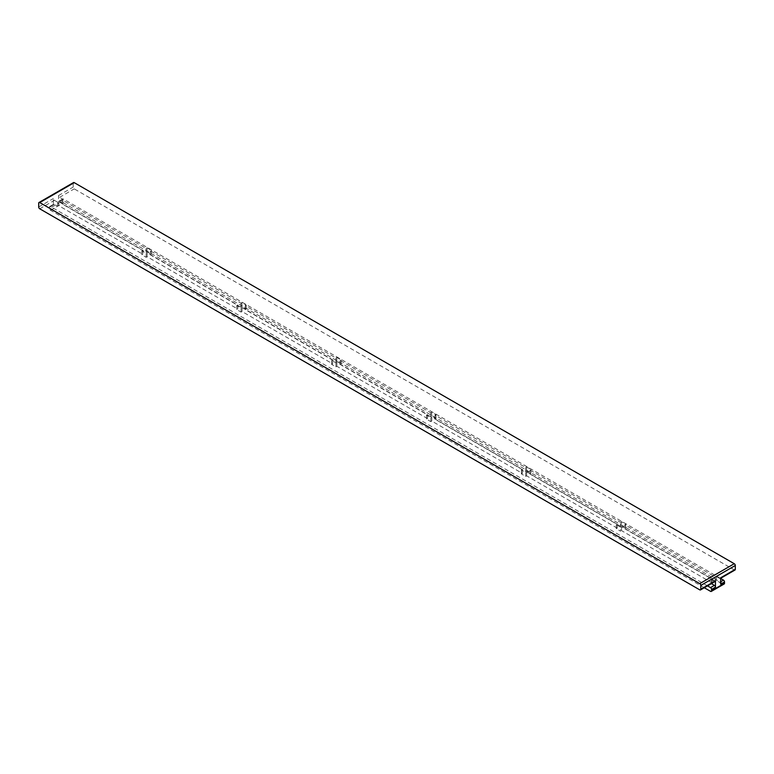 <?xml version="1.0" encoding="UTF-8"?>
<svg xmlns="http://www.w3.org/2000/svg" width="774" height="774" viewBox="0 0 774 774"><rect width="100%" height="100%" fill="white"/><g stroke="black" fill="none" stroke-linecap="round" stroke-linejoin="round"><path stroke-width="0.58" stroke-dasharray="3.87 2.9" d="M625.76 528.207L621.445 525.72L621.445 521.734L625.76 524.221L624.782 524.782L624.782 528.768L625.76 528.207L625.76 524.221M621.445 521.734L620.477 522.295L529.9 470.002L530.877 469.441L526.562 466.954L525.594 467.515L435.027 415.222L435.994 414.661L431.679 412.174L430.712 412.736L340.144 360.442L341.111 359.881L336.796 357.394L335.829 357.956L245.261 305.662L246.229 305.101L241.914 302.615L240.946 303.176L150.379 250.882L151.346 250.321L147.041 247.835L146.063 248.396L61.881 199.789L62.849 199.228L59.579 197.341A1.461 0.842 60 0 1 58.543 195.551L58.543 201.917A1.461 0.842 -120 0 1 58.843 201.25A1.461 0.842 -120 0 1 59.579 201.327L62.849 203.214L61.881 203.775L61.881 199.789M621.445 525.72L620.477 526.272L620.477 522.295M616.268 524.724L616.268 528.7L620.584 531.196L620.584 527.21L616.268 524.724L617.236 524.162L617.236 528.139L616.268 528.7M715.157 581.467A1.461 0.842 60 0 1 714.421 581.39L711.151 579.503L712.119 578.942L621.551 526.649L620.584 527.21M621.551 526.649L621.551 530.635L620.584 531.196M720.633 584.176A1.461 0.842 -120 0 0 719.597 582.387L716.327 580.49L716.327 576.514L715.35 577.075L624.782 524.782M716.327 580.49L715.35 581.051L715.35 577.075M735 570.012A1.461 0.842 60 0 1 734.265 569.935L74.236 188.875A1.461 0.842 -120 0 1 73.201 187.085L73.201 183.245A1.461 0.842 -120 0 1 73.501 182.577M716.327 576.514L719.597 578.401A1.461 0.842 -120 0 0 720.333 578.478A1.461 0.842 -120 0 0 720.633 577.81M620.477 526.272L529.9 473.988L530.877 473.427L526.562 470.94L525.594 471.501L435.027 419.208L435.027 415.222M715.35 581.051L624.782 528.768M720.633 578.507L63.458 199.082A1.461 0.842 -120 0 0 62.723 199.015A1.461 0.842 -120 0 0 62.423 199.682L58.543 201.917M435.027 419.208L435.994 418.647L431.679 416.16L430.712 416.722L340.144 364.428L341.111 363.867L336.796 361.381L335.829 361.942L245.261 309.648L246.229 309.087L241.914 306.601L240.946 307.162L150.379 254.869L151.346 254.307L147.041 251.821L146.063 252.382L61.881 203.775M62.849 203.214L62.849 199.228M529.9 473.988L529.9 470.002M525.594 467.515L525.594 471.501M340.144 364.428L340.144 360.442M430.712 412.736L430.712 416.722M245.261 309.648L245.261 305.662M335.829 357.956L335.829 361.942M240.946 303.176L240.946 307.162M150.379 254.869L150.379 250.882M146.063 248.396L146.063 252.382M710.542 591.355L723.487 583.877A1.461 0.842 -120 0 0 724.212 583.954M723.487 583.877L63.458 202.817A1.461 0.842 -120 0 1 62.423 201.027L62.423 199.682M39.735 208.796L54.403 200.331A1.461 0.842 60 0 1 53.367 198.531L53.367 204.907L49.478 207.151L49.478 208.496L62.423 201.027M704.292 587.737L50.513 210.286A1.461 0.842 60 0 1 49.478 208.496M707.523 585.87L50.513 206.552A1.461 0.842 60 0 0 49.788 206.484A1.461 0.842 60 0 0 49.478 207.151M711.151 579.503L711.403 583.635M57.673 206.203L57.673 202.217L58.65 201.656L142.832 250.263L142.832 254.249L58.65 205.642L57.673 206.203L54.403 204.307A1.461 0.842 -120 0 0 53.667 204.239A1.461 0.842 -120 0 0 53.367 204.907M54.403 200.331L57.673 202.217M147.147 256.736L147.147 252.75L237.715 305.043L237.715 309.029L147.147 256.736L146.17 257.297L141.865 254.81L142.832 254.249M712.119 578.942L712.119 582.919L711.151 583.48M712.119 582.919L621.551 530.635M617.236 528.139L526.668 475.855L525.701 476.416L521.386 473.92L522.353 473.369L431.786 421.075L430.818 421.637L426.503 419.15L427.48 418.589L336.903 366.296L335.935 366.857L331.62 364.37L332.597 363.809L242.03 311.516L241.053 312.077L236.747 309.59L237.715 309.029M431.786 421.075L431.786 417.089L522.353 469.383L521.386 469.944L525.701 472.43L526.668 471.869L617.236 524.162M142.832 250.263L141.865 250.824L146.17 253.311L147.147 252.75M237.715 305.043L236.747 305.604L241.053 308.091L242.03 307.53L332.597 359.823L331.62 360.384L335.935 362.871L336.903 362.309L427.48 414.603L426.503 415.164L430.818 417.65L431.786 417.089M58.65 201.656L58.65 205.642M526.668 475.855L526.668 471.869M522.353 469.383L522.353 473.369M336.903 366.296L336.903 362.309M427.48 414.603L427.48 418.589M242.03 311.516L242.03 307.53M332.597 359.823L332.597 363.809M530.877 473.427L530.877 469.441M526.562 466.954L526.562 470.94M521.386 469.944L521.386 473.92M525.701 476.416L525.701 472.43M435.994 418.647L435.994 414.661M431.679 412.174L431.679 416.16M426.503 415.164L426.503 419.15M430.818 421.637L430.818 417.65M341.111 363.867L341.111 359.881M336.796 357.394L336.796 361.381M331.62 360.384L331.62 364.37M335.935 366.857L335.935 362.871M246.229 309.087L246.229 305.101M241.914 302.615L241.914 306.601M236.747 305.604L236.747 309.59M241.053 312.077L241.053 308.091M151.346 254.307L151.346 250.321M147.041 247.835L147.041 251.821M141.865 250.824L141.865 254.81M146.17 257.297L146.17 253.311M59.579 197.341L74.236 188.875M719.597 578.401L734.265 569.935M720.633 581.787L719.597 582.387M63.458 199.082L59.579 201.327M58.543 195.551L73.201 187.085M38.7 203.165L73.201 183.245M38.7 206.997L53.367 198.531M699.764 589.856L714.421 581.39M50.513 210.286L63.458 202.817M54.403 204.307L50.513 206.552M62.723 199.015L58.843 201.25M53.667 204.239L49.788 206.484"/><path stroke-width="1.16" d="M700.799 589.256A1.461 0.842 60 0 1 700.499 589.933A1.461 0.842 60 0 1 699.764 589.856L39.735 208.796A1.461 0.842 60 0 1 38.7 206.997L38.7 203.165A1.461 0.842 60 0 1 39 202.498A1.461 0.842 60 0 1 39.735 202.565L699.764 583.635A1.461 0.842 60 0 1 700.799 585.425L700.799 589.256L715.457 580.79L715.457 587.166A1.461 0.842 -120 0 0 714.421 585.376L710.542 587.621A1.461 0.842 60 0 1 711.577 589.411L711.577 590.755A1.461 0.842 60 0 1 711.277 591.423L724.212 583.954A1.461 0.842 -120 0 0 724.522 583.286L724.522 581.942L720.633 584.176L720.633 577.81L735.3 569.335A1.461 0.842 60 0 1 735 570.012L720.633 578.304M724.522 581.942A1.461 0.842 -120 0 0 723.487 580.142L720.633 578.507M735.3 569.335L735.3 565.504A1.461 0.842 -120 0 0 734.265 563.714L74.236 182.645A1.461 0.842 -120 0 0 73.501 182.577L39 202.498M711.277 591.423A1.461 0.842 60 0 1 710.542 591.355L704.292 587.737M710.542 587.621L707.523 585.87M715.457 580.79A1.461 0.842 60 0 1 715.157 581.467L700.499 589.933M714.421 585.376L711.403 583.635M723.487 580.142L720.633 581.787M711.577 590.755L724.522 583.286M700.799 585.425L735.3 565.504M715.457 587.166L711.577 589.411M699.764 583.635L734.265 563.714M39.735 202.565L74.236 182.645"/></g></svg>
